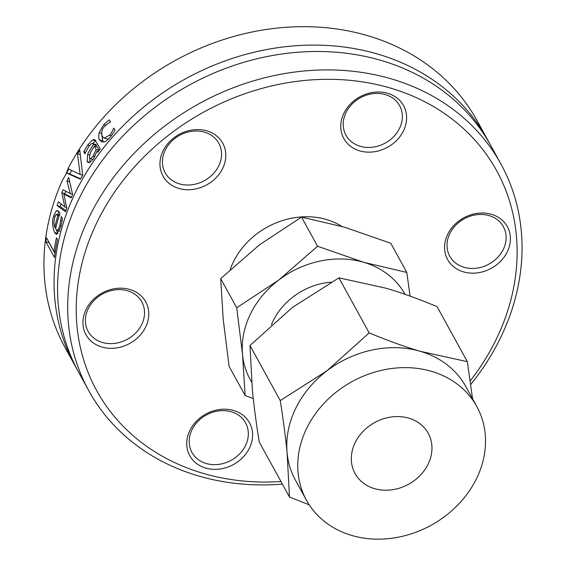 <?xml version="1.0" encoding="UTF-8"?>
<svg xmlns="http://www.w3.org/2000/svg" width="566" height="566" viewBox="0 0 566 566"><rect width="100%" height="100%" fill="white"/><g stroke="black" fill="none" stroke-linecap="round" stroke-linejoin="round"><path stroke-width="0.85" d="M230.185 269.579A72.462 61.121 -28.8 0 1 233.298 262.1A72.462 61.121 -28.8 0 1 341.744 226.379M470.728 384.463A235.187 198.383 151.2 0 0 500.57 337.711A235.187 198.383 151.2 0 0 500.96 164.09A235.187 198.383 151.2 0 0 295.332 71.967A235.187 198.383 151.2 0 0 89.173 217.096A235.187 198.383 151.2 0 0 88.784 390.717A235.187 198.383 151.2 0 0 282.377 484.1M280.962 481.525A228.225 192.511 -28.8 0 1 80.344 270.562A228.225 192.511 -28.8 0 1 365.176 82.303A228.225 192.511 -28.8 0 1 496.29 339.204A228.225 192.511 -28.8 0 1 470.233 380.911M219.891 139.102A34.094 28.76 151.2 0 0 163.058 150.91A34.094 28.76 151.2 0 0 195.687 188.952A34.094 28.76 151.2 0 0 219.891 139.102M189.836 430.542A34.094 28.76 151.2 0 0 222.466 468.584A34.094 28.76 151.2 0 0 246.677 418.727A34.094 28.76 151.2 0 0 189.836 430.542M480.286 272.395A34.094 28.76 151.2 0 0 504.497 222.544A34.094 28.76 151.2 0 0 447.664 234.352A34.094 28.76 151.2 0 0 480.286 272.395M403.508 130.817A34.094 28.76 151.2 0 0 370.879 92.774A34.094 28.76 151.2 0 0 346.675 142.632A34.094 28.76 151.2 0 0 403.508 130.817M113.059 288.964A34.094 28.76 151.2 0 0 88.848 338.815A34.094 28.76 151.2 0 0 145.681 327.007A34.094 28.76 151.2 0 0 113.059 288.964M88.784 390.717L78.66 372.294A235.187 198.383 -28.8 0 1 79.042 198.673A235.187 198.383 -28.8 0 1 381.151 60.435A235.187 198.383 -28.8 0 1 490.835 145.674L500.96 164.09M76.934 369.082A235.187 198.383 -28.8 0 1 75.144 365.912L65.019 347.489A235.187 198.383 -28.8 0 1 62.437 180.221L65.762 174.519L68.585 167.571A235.187 198.383 -28.8 0 1 275.182 28.3A235.187 198.383 -28.8 0 1 477.195 120.862L487.319 139.286A235.187 198.383 -28.8 0 1 489.045 142.498M68.069 178.707A235.187 198.383 -28.8 0 1 68.705 177.406L72.625 194.584A235.187 198.383 151.2 0 0 71.125 197.902L63.88 194.046L66.795 208.401A235.187 198.383 151.2 0 0 65.536 211.769L57.095 205.585A235.187 198.383 -28.8 0 1 58.418 201.744L64.849 207.007L61.828 192.744A235.187 198.383 -28.8 0 1 63.067 189.744L70.361 193.671L66.972 180.993A235.187 198.383 -28.8 0 1 68.069 178.707M75.144 365.912A235.187 198.383 -28.8 0 1 75.533 192.291A235.187 198.383 -28.8 0 1 377.642 54.046A235.187 198.383 -28.8 0 1 487.319 139.286M77.464 153.789A235.187 198.383 -28.8 0 1 79.785 150.11L82.678 175.241A235.187 198.383 151.2 0 0 80.429 179.196L66.738 173.09A235.187 198.383 -28.8 0 1 68.769 169.093L80.139 174.448L77.464 153.789L80.266 154.61M93.284 144.189L92.555 143.46L91.31 143.757L88.586 146.856L84.971 153.598A235.187 198.383 151.2 0 0 84.843 153.796L83.726 151.766L87.631 145.08L92.477 139.951L93.921 139.519L94.968 139.866L100.274 148.992A235.187 198.383 151.2 0 0 97.755 152.332L97.069 151.08L93.291 159.152L89.782 162.442L88.254 162.541L87.122 161.536L87.666 154.391C87.695 153.556 89.633 150.28 93.489 144.571L96.39 145.101L95.902 144.5L92.52 143.453M57.484 239.659A235.187 198.383 151.2 0 0 54.492 257.445L45.846 241.724A235.187 198.383 -28.8 0 1 46.391 237.607L54.011 251.46A235.187 198.383 -28.8 0 1 56.459 237.798L57.484 239.659M60.76 227.299L56.374 234.458L54.555 232.52C52.284 226.35 51.994 220.782 53.692 215.816L56.303 210.694L58.171 210.757L59.904 213.354A235.187 198.383 151.2 0 0 55.532 228.798L56.841 230.199L57.746 229.973L58.609 228.827L59.798 225.615L61.241 216.771A235.187 198.383 -28.8 0 1 61.312 216.559L62.501 218.724L60.76 227.299M107.88 123.551L104.639 126.367C101.908 128.949 101.151 132.303 102.354 136.427L104.194 138.132L109.514 135.232C110.243 134.899 111.622 132.578 113.674 128.284A235.187 198.383 -28.8 0 1 113.844 128.1L115.068 130.329L110.519 136.901C107.179 140.375 105.071 142.052 104.186 141.917L101.632 141.875L99.609 139.83C98.661 139.42 98.498 137.043 99.128 132.706L103.741 124.57L109.295 119.829L110.526 122.058A235.187 198.383 151.2 0 0 110.356 122.249L107.88 123.551M104.194 138.132L108.403 139.123M103.691 142.052L102.743 140.743L101.908 135.408M57.93 233.857L56.381 229.938M56.303 210.694L58.772 211.415M57.499 214.521L59.062 211.854M60.852 220.521L62.14 220.903M54.697 227.284A235.187 198.383 -28.8 0 1 57.923 215.469L56.239 214.373L54.527 217.669L53.855 223.082L54.697 227.284L55.822 227.617M59.869 215.214L56.239 214.373M57.923 215.469L59.119 215.816M65.033 194.386L64.878 193.643A231.706 195.447 -28.8 0 1 65.861 191.244M65.925 210.715L60.166 206.484A231.706 195.447 -28.8 0 1 61.043 203.894M71.387 197.315L66.93 194.937L63.88 194.046M57.095 205.585L60.166 206.484M64.849 207.007L66.611 207.524M61.828 192.744L64.878 193.643M70.361 193.671L72.561 194.315M66.972 180.993L69.696 181.792M55.015 253.49L49.065 242.665A231.706 195.447 -28.8 0 1 49.079 242.496M45.846 241.724L49.065 242.665M54.011 251.46L55.256 251.828M92.633 143.488L95.753 140.778M95.831 146.58L96.39 145.101M90.107 162.286L89.761 158.374M99.262 150.323L97.465 147.061L94.359 146.148L90.319 152.629L89.371 157.879L89.909 158.473L91.239 158.211L93.128 156.103L96.163 149.424L99.255 150.33M96.163 149.424L94.359 146.148M93.489 144.571L96.595 145.483M87.666 154.391L89.393 154.9M83.726 151.766L85.544 152.304M97.069 151.08L98.399 151.469M80.139 174.448L82.671 175.198M66.738 173.09L69.781 173.981A231.706 195.447 -28.8 0 1 71.585 170.43M80.634 178.828L69.781 173.981M216.233 139.561A30.614 25.824 -28.8 0 1 218.809 143.269A30.614 25.824 -28.8 0 1 204.418 180.646A30.614 25.824 -28.8 0 1 165.152 172.772A30.614 25.824 -28.8 0 1 177.243 136.76A30.614 25.824 -28.8 0 1 216.233 139.561M112.443 290.316A30.614 25.824 -28.8 0 1 141.79 301.869A30.614 25.824 -28.8 0 1 127.407 339.253A30.614 25.824 -28.8 0 1 88.133 331.372A30.614 25.824 -28.8 0 1 112.443 290.316M191.98 429.792A30.614 25.824 -28.8 0 1 218.823 410.902A30.614 25.824 -28.8 0 1 245.587 422.894A30.614 25.824 -28.8 0 1 231.204 460.278A30.614 25.824 -28.8 0 1 191.931 452.397A30.614 25.824 -28.8 0 1 191.98 429.792M479.105 267.768A30.614 25.824 -28.8 0 1 449.758 256.214A30.614 25.824 -28.8 0 1 464.141 218.83A30.614 25.824 -28.8 0 1 503.407 226.711A30.614 25.824 -28.8 0 1 479.105 267.768M399.568 128.291A30.614 25.824 -28.8 0 1 372.725 147.181A30.614 25.824 -28.8 0 1 345.96 135.189A30.614 25.824 -28.8 0 1 360.344 97.805A30.614 25.824 -28.8 0 1 399.617 105.686A30.614 25.824 -28.8 0 1 399.568 128.291M467.346 361.674L437.079 306.63C418.005 298.728 400.898 292.565 385.75 288.151L338.914 277.849L292.197 307.6L249.981 345.522L252.351 389.663C253.759 404.527 256.051 421.967 259.214 441.975L289.481 497.019L287.111 452.878C285.696 438.013 283.41 420.573 280.241 400.565L326.957 370.815L369.173 332.893C388.255 340.796 405.362 346.958 420.51 351.373L467.346 361.674L472.582 398.86M309.234 504.844L289.481 497.019M249.981 345.522L280.241 400.565M338.914 277.849L369.173 332.893M476.82 406.565L465.839 386.599A97.203 81.992 151.2 0 0 457.682 374.826A97.203 81.992 151.2 0 0 420.51 351.373A97.203 81.992 151.2 0 0 326.957 370.815A97.203 81.992 151.2 0 0 287.111 452.878A97.203 81.992 151.2 0 0 295.48 480.265L306.461 500.231A97.203 81.992 -28.8 0 1 344.857 385.906A97.203 81.992 -28.8 0 1 468.655 394.792A97.203 81.992 -28.8 0 1 476.82 406.565A97.203 81.992 -28.8 0 1 431.143 525.248A97.203 81.992 -28.8 0 1 306.461 500.231M358.561 478.567A41.75 35.212 -28.8 0 1 355.052 473.509A41.75 35.212 -28.8 0 1 374.671 422.54A41.75 35.212 -28.8 0 1 428.221 433.28A41.75 35.212 -28.8 0 1 411.73 482.388A41.75 35.212 -28.8 0 1 358.561 478.567M271.411 324.827A62.302 52.553 -28.8 0 1 331.06 282.179M405.037 294.348A88.367 74.542 151.2 0 0 363.832 262.341A88.367 74.542 151.2 0 0 278.783 280.014A88.367 74.542 151.2 0 0 242.559 354.62A88.367 74.542 151.2 0 0 251.679 382.107M253.271 398.606L245.113 395.464L242.559 354.62L236.715 307.777L278.783 280.014L317.561 246.26L363.832 262.341L406.805 272.423L410.067 296.131M236.715 307.777L220.683 278.621L223.23 319.457L229.081 366.301L245.113 395.464M406.805 272.423L390.773 243.26L344.503 227.178L301.529 217.096L259.454 244.859L220.683 278.621M317.561 246.26L301.529 217.096M109.514 135.232L111.445 135.798M103.741 124.57L105.807 125.178M99.128 132.706L101.597 133.427M99.609 139.83L102.743 140.743M54.555 232.52L57.69 233.44M53.692 215.816L55.001 216.205M59.798 225.615L61.114 225.997M93.128 156.103L94.876 156.619M87.122 161.536L89.952 162.364M87.631 145.08L89.499 145.625M92.477 139.951L95.59 140.863M59.954 231.112L56.841 230.199M90.079 158.544L93.157 159.449"/></g></svg>
